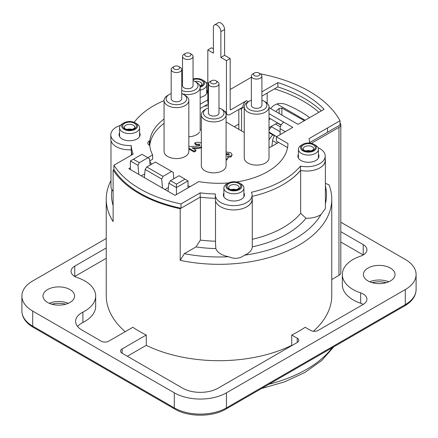<?xml version="1.0" encoding="UTF-8"?>
<svg xmlns="http://www.w3.org/2000/svg" width="438" height="438" viewBox="0 0 438 438"><rect width="100%" height="100%" fill="white"/><g stroke="black" fill="none" stroke-linecap="round" stroke-linejoin="round"><path stroke-width="0.66" d="M124.731 123.275A6.849 3.953 0 0 0 127.803 129.894A6.849 3.953 0 0 0 136.196 125.049A6.849 3.953 0 0 0 124.731 123.275M193.049 78.988A7.906 4.561 180 0 1 202.236 79.826A7.906 4.561 180 0 1 200.15 87.14M301.344 145.219L302.833 144.359A7.906 4.561 180 0 1 314.013 144.359A7.906 4.561 180 0 1 314.013 150.814A7.906 4.561 180 0 1 302.833 150.814A7.906 4.561 180 0 1 302.833 144.359L301.344 145.219A10.014 5.782 0 0 0 298.409 149.309A10.014 5.782 0 0 0 308.423 155.085A10.014 5.782 0 0 0 318.431 149.309A10.014 5.782 0 0 0 315.502 145.219L314.013 144.359M226.824 183.938L228.313 183.079A7.906 4.561 180 0 1 239.493 183.079A7.906 4.561 180 0 1 239.493 189.534A7.906 4.561 180 0 1 228.313 189.534A7.906 4.561 180 0 1 228.313 183.079L226.824 183.938A10.014 5.782 0 0 0 223.895 188.028A10.014 5.782 0 0 0 233.903 193.81A10.014 5.782 0 0 0 243.917 188.028A10.014 5.782 0 0 0 240.982 183.938L239.493 183.079M267.158 93.108L267.158 103.248M241.546 130.918L241.546 109.182L242.8 107.168M325.396 186.062A107.491 62.059 180 0 1 325.396 203.763M319.899 167.864A18.44 10.649 0 0 0 325.396 160.281A18.44 10.649 0 0 0 325.21 158.78M300.676 170.437L300.676 213.317A90.65 52.336 180 0 1 252.283 239.29M325.396 160.281L325.396 208.543L320.994 214.511A18.44 10.649 180 0 1 305.992 218.239L300.676 213.317M113.124 191.307A18.593 10.736 180 0 1 111.898 189.627L110.984 187.568L110.984 140.593M131.378 151.564L131.378 155.151M120.499 125.361A18.593 10.736 0 0 0 110.803 134.784A18.593 10.736 0 0 0 131.192 145.471A87.699 50.633 0 0 0 133.119 154.143L113.946 165.214L113.946 169.517L113.124 169.993L113.124 221.617A112.763 65.103 0 0 1 106.237 199.213A112.763 65.103 0 0 1 110.984 180.522M113.124 205.641A107.491 62.059 180 0 1 111.898 189.627M246.808 206.769A18.38 10.611 0 0 0 252.283 199.213L252.277 246.851A18.38 10.611 180 0 1 244.53 255.195C239.657 258.765 234.39 259.274 228.713 256.717A18.38 10.611 180 0 1 215.857 248.554A92.966 53.677 0 0 1 195.994 246.917L200.369 240.084A87.699 50.633 180 0 0 215.523 241.201M215.857 248.554L215.523 243.643M252.283 199.213A18.38 10.611 0 0 0 252.102 197.719M195.994 246.917L184.321 253.657A107.491 62.059 180 0 0 228.713 256.717M252.277 246.851A95.917 55.38 0 0 0 305.992 218.239M320.994 214.511A107.491 62.059 180 0 1 244.53 255.195M313.323 331.265A112.763 65.103 180 0 0 331.763 295.584L331.763 199.213A112.763 65.103 0 0 1 180.193 260.342L184.321 253.657M331.763 199.213A112.763 65.103 0 0 0 328.954 184.776L325.396 183.38M125.169 331.692A112.763 65.103 180 0 1 106.237 295.584L106.237 199.213M363.239 304.383A12.647 7.304 0 0 0 366.94 299.22A12.647 7.304 0 0 0 360.655 292.907L360.655 303.233A12.647 7.304 0 0 1 363.239 304.383L318.108 330.438A5.267 3.044 0 0 1 310.657 330.438L305.16 327.263A112.763 65.103 180 0 1 291.746 335.004L291.746 345.33A112.763 65.103 180 0 1 146.254 345.33L146.254 335.004A112.763 65.103 180 0 1 132.84 327.263L108.712 341.191A5.267 3.044 0 0 1 101.26 341.191L81.775 329.94A21.079 12.171 0 0 1 75.604 321.339A21.079 12.171 0 0 1 82.902 312.13A36.885 21.298 0 0 0 95.67 296.017A36.885 21.298 0 0 0 77.345 277.615A12.647 7.304 0 0 1 71.06 271.303A12.647 7.304 0 0 1 74.761 266.14L106.237 247.968M180.193 260.342L180.193 208.712A112.763 65.103 180 0 1 113.124 169.993M282.997 184.65A90.65 52.336 0 0 0 300.572 170.415M200.369 197.193L200.369 240.084M180.193 208.712L200.188 197.166L181.014 208.236L181.014 203.933L200.188 192.868A87.699 50.633 0 0 0 215.43 193.985A18.38 10.611 0 0 0 215.343 195.019A18.38 10.611 0 0 0 233.722 205.63A18.38 10.611 0 0 0 252.102 195.019A18.38 10.611 0 0 0 251.45 192.216A90.65 52.336 0 0 0 300.49 166.095L300.49 170.398A90.65 52.336 180 0 1 252.102 196.372M311.308 143.335L338.963 127.376L338.963 275.376L331.763 279.532M340.019 122.854A128.372 74.115 180 0 1 340.474 123.609A6.324 3.652 180 0 1 340.813 124.792A6.324 3.652 180 0 1 338.963 127.376M168.422 187.524L164.956 189.523M144.726 173.842L141.26 175.841M274.456 88.892A119.087 68.755 180 0 1 318.875 112.292M239.838 108.881A73.77 42.59 180 0 1 241.546 109.182M146.79 166.987L145.142 169.479L161.704 179.038L163.035 176.366L146.79 166.987L155.359 162.044L173.251 172.369L173.804 178.753M145.142 169.479L144.359 177.631M163.035 176.366L171.608 171.422M170.486 180.67L179.06 175.72L188.001 180.883L176.448 187.552L176.448 184.113L170.486 180.67L168.844 183.161L176.448 187.552L176.448 194.521M185.022 179.164L176.448 184.113M188.001 187.853L188.001 180.883M168.844 183.161L168.061 191.313M138.008 165.356L139.339 162.684L133.376 159.246L130.398 160.965L138.008 165.356L138.791 174.417M133.376 159.246L141.95 154.296L149.555 158.687L150.108 165.077M130.398 169.572L130.398 160.965M122.498 123.708L123.987 122.848A7.906 4.561 180 0 1 135.167 122.848A7.906 4.561 180 0 1 135.167 129.303A7.906 4.561 180 0 1 123.987 129.303A7.906 4.561 180 0 1 123.987 122.848L122.498 123.708A10.014 5.782 0 0 0 119.569 127.797A10.014 5.782 0 0 0 129.577 133.574A10.014 5.782 0 0 0 139.591 127.797A10.014 5.782 0 0 0 136.656 123.708L135.167 122.848M135.824 123.275A10.014 5.782 0 0 0 123.33 123.275M200.161 90.184A10.014 5.782 0 0 0 206.654 84.775A10.014 5.782 0 0 0 203.725 80.685L202.236 79.826M162.487 188.099L161.704 179.038M139.339 162.684L147.907 157.74M340.813 124.792L340.813 272.792A6.324 3.652 180 0 1 338.963 275.376M360.655 303.233A36.885 21.298 180 0 1 342.33 284.831L342.33 274.506A36.885 21.298 0 0 0 360.655 292.907M340.813 231.686L363.239 244.628L363.239 254.954L340.813 242.011M292.026 345.494L291.746 345.33M291.746 335.004L297.243 338.18L297.243 342.483L218.255 388.084A25.294 14.602 180 0 1 182.487 388.084L122.125 353.236L122.125 348.933L146.254 335.004M146.254 345.33L127.343 356.247M106.237 258.294L74.761 276.466L74.761 266.14M95.67 296.017L95.67 306.343A36.885 21.298 180 0 1 82.902 322.456A21.079 12.171 0 0 0 77.597 326.502M122.125 348.933A5.267 3.044 0 0 0 120.581 351.084A5.267 3.044 0 0 0 122.125 353.236M65.777 304.202A17.126 9.888 0 0 0 51.788 304.202M386.212 282.691A17.126 9.888 0 0 0 372.223 282.691M32.702 311.073L174.291 392.82L174.291 407.877L32.702 326.135A36.885 21.298 180 0 1 21.9 311.073C22.064 317.512 25.847 322.932 33.25 327.339A2.633 1.522 -60 0 1 32.702 326.135L32.702 311.073A36.885 21.298 180 0 1 21.9 296.017A36.885 21.298 180 0 1 32.702 280.961L106.237 238.502M33.25 327.339L174.833 409.081C188.28 417.222 212.463 417.222 225.904 409.081A2.633 1.522 -120 0 0 226.451 407.877L226.451 392.82A36.885 21.298 180 0 1 174.291 392.82M226.451 392.82L405.298 289.562L405.298 304.624A2.633 1.522 60 0 1 404.75 305.828C412.153 301.421 415.936 296 416.1 289.562A36.885 21.298 180 0 1 405.298 304.624L226.451 407.877A36.885 21.298 180 0 1 174.291 407.877A2.633 1.522 -60 0 0 174.833 409.081M340.813 222.219L405.298 259.449A36.885 21.298 180 0 1 416.1 274.506A36.885 21.298 180 0 1 405.298 289.562M363.239 244.628A12.647 7.304 0 0 1 366.94 249.791A12.647 7.304 0 0 1 360.655 256.104A36.885 21.298 0 0 0 342.33 274.506M297.243 342.483A5.267 3.044 0 0 0 297.243 338.18M47.605 289.562A15.806 9.127 180 0 1 64.835 287.585A15.806 9.127 180 0 1 74.591 296.017A15.806 9.127 180 0 1 69.965 302.472A15.806 9.127 180 0 1 52.735 304.448A15.806 9.127 180 0 1 42.979 296.017A15.806 9.127 180 0 1 47.605 289.562M390.395 280.961A15.806 9.127 180 0 1 373.165 282.937A15.806 9.127 180 0 1 363.409 274.506A15.806 9.127 180 0 1 368.035 268.051A15.806 9.127 180 0 1 385.265 266.074A15.806 9.127 180 0 1 395.021 274.506A15.806 9.127 180 0 1 390.395 280.961M369.743 281.815A15.806 9.127 180 0 1 388.687 281.815M49.313 303.326A15.806 9.127 180 0 1 68.257 303.326M269.014 139.76A94.849 54.761 -60 0 1 272.66 134.822M305.122 120.236L276.915 103.954L273.931 105.388A18.971 10.95 120 0 0 270.624 108.553M275.841 111.564A18.971 10.95 -60 0 1 279.143 108.4L281.869 108.049L304.383 120.664M270.175 118.621L269.014 120.083M277.495 122.848L269.014 127.743M276.915 103.954A9.483 5.475 180 0 1 286.184 104.545A114.871 66.319 180 0 1 309.661 117.614M208.439 101.906L207.82 101.55L207.82 49.921L213.41 53.151L213.41 27.337A5.267 3.044 60 0 1 214.505 24.922A5.267 3.044 60 0 1 218.562 26.335A5.267 3.044 60 0 1 220.861 31.64L224.59 29.488A5.267 3.044 -120 0 0 222.29 24.183A5.267 3.044 -120 0 0 218.228 22.771L214.505 24.922M230.18 109.297A1.051 0.608 120 0 0 230.393 109.779A1.051 0.608 120 0 0 230.925 109.724L230.18 109.297L230.18 58.528L224.59 55.303L220.861 57.455L226.451 60.679L226.451 112.309L224.327 111.082M220.861 57.455L220.861 31.64M224.59 55.303L224.59 29.488M213.41 48.848L211.549 47.769L207.82 49.921M269.014 113.65L283.829 122.202A5.267 3.044 120 0 0 280.106 128.657L280.106 134.68M230.18 58.528L226.451 60.679M252.102 195.019L252.102 199.317A18.38 10.611 180 0 1 233.722 209.928A18.38 10.611 180 0 1 215.343 199.317L215.343 195.019M215.343 198.283A87.699 50.633 180 0 1 200.188 197.166L200.188 192.868M260.243 73.819A124.354 71.794 180 0 1 340.019 120.74L340.019 125.044L309.463 142.684M309.469 143.062A90.655 52.341 0 0 0 309.091 138.594L340.019 120.74M300.49 166.095A18.44 10.649 0 0 0 325.21 156.081L325.21 160.385A18.44 10.649 180 0 1 300.49 170.398M325.21 156.081A18.44 10.649 0 0 0 318.01 147.644M164.069 100.587A92.161 53.206 0 0 0 134.165 122.355M207.82 83.215A18.659 10.775 0 0 0 205.8 82.437M251.363 77.274L230.18 89.505M131.986 154.8A87.699 50.633 180 0 1 131.192 149.769A18.593 10.736 180 0 1 110.803 139.087L110.803 134.784M131.192 145.471L131.192 149.769M113.946 169.517A111.706 64.495 0 0 0 181.014 208.236M281.196 124.983L269.014 117.948M230.925 109.724L246.572 100.691A5.267 3.044 -60 0 0 242.844 107.146L230.18 114.46A5.267 3.044 -60 0 1 227.541 114.718A5.267 3.044 -60 0 1 226.451 112.309M208.439 103.779L200.161 108.558M164.069 123.319A69.133 39.913 0 0 0 149.851 144.918L149.325 145.219L149.325 140.916L149.851 140.614A69.133 39.913 180 0 1 164.069 119.016M147.836 157.696L152.632 154.926L152.632 159.229L149.747 160.894M287.563 147.59L276.378 141.135L276.378 136.831L292.776 127.365L283.829 122.202M321.333 110.88A117.4 67.781 0 0 0 277.867 86.921L261.902 96.141M181.014 203.933A111.706 64.495 180 0 1 113.946 165.214M261.902 91.843L277.867 82.623A117.4 67.781 180 0 1 324.071 109.297L297.988 124.354L269.014 107.628M206.654 89.757A10.539 6.083 180 0 1 200.161 97.389M139.591 132.78A10.539 6.083 180 0 1 135.101 139.859A10.539 6.083 180 0 1 122.125 138.983A10.539 6.083 180 0 1 119.569 132.78M318.431 154.291A10.539 6.083 180 0 1 313.942 161.37A10.539 6.083 180 0 1 300.972 160.494A10.539 6.083 180 0 1 298.409 154.291M243.917 193.01A10.539 6.083 180 0 1 239.427 200.095A10.539 6.083 180 0 1 226.451 199.213A10.539 6.083 180 0 1 223.895 193.01M276.378 136.831L287.952 143.511A69.133 39.913 180 0 1 236.438 181.984M228.652 182.898A69.133 39.913 180 0 1 198.836 181.6L175.036 195.343L128.832 168.668L130.398 167.765M152.632 154.926A69.133 39.913 180 0 1 149.774 145.449A5.267 3.044 180 0 1 147.781 143.067A5.267 3.044 180 0 1 149.325 140.916M200.161 104.255L207.82 99.831M242.844 107.146L244.251 107.956M207.82 101.55A5.267 3.044 120 0 0 208.439 103.565M149.851 144.918L149.851 140.614M277.867 86.921L277.867 82.623M238.836 109.462L238.836 124.091L234.275 126.719L238.836 124.091L238.836 129.352M226.063 114.252L226.397 114.061M190.344 186.5A73.245 42.289 180 0 1 188.001 185.898M151.641 164.19A73.245 42.289 180 0 1 149.791 161.43M204.316 106.16A73.245 42.289 180 0 1 208.439 105.739M278.617 142.421L270.043 147.371L269.014 146.774M244.251 132.479L226.09 121.994M199.575 132.013A12.543 7.238 180 0 1 188.833 136.776M200.161 128.411A12.543 7.238 180 0 1 200.122 130.842M195.206 150.508L195.95 150.94L194.089 152.013L188.833 148.98M199.996 145.339L199.542 144.989L196.498 145.115L194.702 143.845L195.468 143.527M201.661 147.644L197.938 148.581L193.311 148.559M229.298 154.691L226.09 154.357M232.047 154.959L231.105 156.87L227.995 157.346M227.924 157.937L226.9 159.832L226.09 160.209M201.661 146.785L197.938 147.721L191.981 147.787L195.95 150.081L194.089 151.154L188.833 148.121M188.833 146.522L197.872 146.177L199.509 145.706L199.542 144.129L196.498 144.255L194.702 142.985C197.166 141.945 199.35 142.016 201.25 143.199L201.327 143.242M226.09 151.981L230.684 152.681L232.107 154.587L231.105 156.01L227.415 156.404C228.346 157.319 228.176 158.173 226.9 158.972L226.09 159.35M225.981 154.74L228.986 154.921L228.986 153.601L226.09 153.497M247.875 101.961L249.364 101.101L247.875 101.961A12.384 7.15 -0 0 0 244.251 107.014L244.251 157.976A12.384 7.15 -0 0 0 251.894 164.579A12.384 7.15 -0 0 0 265.39 163.029A12.384 7.15 -0 0 0 269.014 157.976L269.014 107.014A12.384 7.15 -0 0 0 265.39 101.961L263.895 101.101A10.277 5.935 180 0 1 263.895 109.489A10.277 5.935 180 0 1 249.364 109.489A10.277 5.935 180 0 1 249.364 101.101A10.277 5.935 180 0 1 251.363 100.198M244.251 107.014A12.384 7.15 -0 0 0 251.894 113.617A12.384 7.15 -0 0 0 265.39 112.068A12.384 7.15 -0 0 0 269.014 107.014M252.907 73.885A5.267 3.044 -0 0 0 251.363 76.037A5.267 3.044 -0 0 0 256.63 79.081A5.267 3.044 -0 0 0 261.902 76.037A5.267 3.044 -0 0 0 260.358 73.885L258.869 73.026A3.159 1.823 180 0 1 258.869 75.61A3.159 1.823 180 0 1 254.396 75.61A3.159 1.823 180 0 1 254.396 73.026L252.907 73.885L254.396 73.026A3.159 1.823 180 0 1 258.869 73.026M261.902 76.037L261.902 105.295A5.267 3.044 180 0 1 256.63 108.334A5.267 3.044 180 0 1 251.363 105.295L251.363 76.037M261.902 100.198A10.277 5.935 180 0 1 263.895 101.101M181.721 93.633A12.384 7.15 0 0 0 196.531 92.451A12.384 7.15 0 0 0 200.161 87.397A12.384 7.15 0 0 0 196.531 82.339L195.041 81.479A10.277 5.935 180 0 1 195.583 89.533A10.277 5.935 180 0 1 181.721 90.469M195.096 144.124A12.384 7.15 0 0 0 195.835 143.784M184.053 54.268A5.267 3.044 0 0 0 182.509 56.42A5.267 3.044 0 0 0 187.776 59.464A5.267 3.044 0 0 0 193.049 56.42A5.267 3.044 0 0 0 191.505 54.268L190.01 53.409A3.159 1.823 180 0 1 190.01 55.987A3.159 1.823 180 0 1 185.542 55.987A3.159 1.823 180 0 1 185.542 53.409L184.053 54.268L185.542 53.409A3.159 1.823 180 0 1 190.01 53.409M193.049 56.42L193.049 85.673A5.267 3.044 180 0 1 187.776 88.717A5.267 3.044 180 0 1 182.509 85.673L182.509 56.42M181.721 80.882A10.277 5.935 180 0 1 182.509 80.581M193.049 80.581A10.277 5.935 180 0 1 195.041 81.479M204.951 109.703L206.446 108.843L204.951 109.703A12.384 7.15 0 0 0 201.327 114.756L201.327 165.717A12.384 7.15 0 0 0 208.97 172.326A12.384 7.15 0 0 0 222.466 170.776A12.384 7.15 0 0 0 226.09 165.717L226.09 114.756A12.384 7.15 0 0 0 222.466 109.703L220.976 108.843A10.277 5.935 180 0 1 220.976 117.231A10.277 5.935 180 0 1 206.446 117.231A10.277 5.935 180 0 1 206.446 108.843A10.277 5.935 180 0 1 208.439 107.945M201.327 114.756A12.384 7.15 0 0 0 208.97 121.364A12.384 7.15 0 0 0 222.466 119.815A12.384 7.15 0 0 0 226.09 114.756M209.983 81.632A5.267 3.044 0 0 0 208.439 83.784A5.267 3.044 0 0 0 213.711 86.823A5.267 3.044 0 0 0 218.978 83.784A5.267 3.044 0 0 0 217.434 81.632L215.945 80.773A3.159 1.823 180 0 1 215.945 83.351A3.159 1.823 180 0 1 211.472 83.351A3.159 1.823 180 0 1 211.472 80.773L209.983 81.632L211.472 80.773A3.159 1.823 180 0 1 215.945 80.773M218.978 83.784L218.978 113.037A5.267 3.044 180 0 1 213.711 116.081A5.267 3.044 180 0 1 208.439 113.037L208.439 83.784M218.978 107.945A10.277 5.935 180 0 1 220.976 108.843M167.694 95.418L169.183 94.559L167.694 95.418A12.384 7.15 0 0 0 164.069 100.477L164.069 151.433A12.384 7.15 0 0 0 171.712 158.041A12.384 7.15 0 0 0 185.208 156.492A12.384 7.15 0 0 0 188.833 151.433L188.833 100.477A12.384 7.15 0 0 0 185.208 95.418L183.714 94.559A10.277 5.935 180 0 1 183.714 102.946A10.277 5.935 180 0 1 169.183 102.946A10.277 5.935 180 0 1 169.183 94.559A10.277 5.935 180 0 1 171.181 93.661M164.069 100.477A12.384 7.15 0 0 0 171.712 107.08A12.384 7.15 0 0 0 185.208 105.531A12.384 7.15 0 0 0 188.833 100.477M172.725 67.348A5.267 3.044 0 0 0 171.181 69.5A5.267 3.044 0 0 0 176.448 72.538A5.267 3.044 0 0 0 181.721 69.5A5.267 3.044 0 0 0 180.177 67.348L178.688 66.488A3.159 1.823 180 0 1 178.688 69.067A3.159 1.823 180 0 1 174.214 69.067A3.159 1.823 180 0 1 174.214 66.488L172.725 67.348L174.214 66.488A3.159 1.823 180 0 1 178.688 66.488M181.721 69.5L181.721 98.753A5.267 3.044 180 0 1 176.448 101.797A5.267 3.044 180 0 1 171.181 98.753L171.181 69.5M181.721 93.661A10.277 5.935 180 0 1 183.714 94.559M276.652 136.672L274.675 135.528A7.375 4.26 120 0 0 272.589 140.664L277.123 143.281M271.828 126.122A4.216 2.436 -60 0 1 271.44 126.741L269.014 130.174M274.675 135.528L269.014 131.953M271.867 146.319L272.589 140.664M281.065 125.219L277.232 123.001M270.257 132.67L269.874 133.212L274.451 135.851M125.854 125.213A5.267 3.044 180 0 1 131.592 124.556A5.267 3.044 180 0 1 134.849 127.365C135.304 127.567 134.493 128.219 132.418 129.319C122.191 130.113 124.95 126.889 124.31 127.365A5.267 3.044 180 0 1 125.854 125.213M133.787 129.194A5.267 3.044 180 0 1 125.367 129.194M132.073 129.418A5.267 3.044 0 0 0 127.08 129.418M194.992 81.452A5.267 3.044 180 0 1 201.913 84.342L201.655 84.977L199.963 86.122M200.056 86.478A6.849 3.953 0 0 0 202.531 81.025A6.849 3.953 0 0 0 193.049 79.689M304.695 146.725A5.267 3.044 180 0 1 310.438 146.068A5.267 3.044 180 0 1 313.69 148.876C314.15 149.079 313.34 149.73 311.259 150.831C301.037 151.625 303.797 148.4 303.151 148.876A5.267 3.044 180 0 1 304.695 146.725M303.578 144.792A6.849 3.953 0 0 0 306.649 151.406A6.849 3.953 0 0 0 315.037 146.56A6.849 3.953 0 0 0 303.578 144.792M310.92 150.929A5.267 3.044 0 0 0 305.927 150.929M230.18 185.444A5.267 3.044 180 0 1 235.918 184.787A5.267 3.044 180 0 1 239.175 187.595C239.63 187.803 238.819 188.45 236.744 189.55C226.517 190.349 229.277 187.119 228.636 187.595A5.267 3.044 180 0 1 230.18 185.444M229.058 183.511A6.849 3.953 0 0 0 232.129 190.125A6.849 3.953 0 0 0 240.522 185.285A6.849 3.953 0 0 0 229.058 183.511M236.4 189.649A5.267 3.044 0 0 0 231.406 189.649M332.311 347.652A123.828 71.493 180 0 1 306.562 369.371A123.828 71.493 180 0 1 268.937 384.241M82.902 322.456L82.902 312.13M281.869 115.046L281.869 108.049M279.143 108.4L279.143 113.475M280.106 128.657L285.324 131.668M327.509 132.265L327.509 127.962M248.324 101.704L246.572 100.691M280.106 131.745L271.44 126.741M280.38 126.883L275.442 124.036M124.31 128.602L124.31 129.473M134.849 128.602L134.849 129.473M215.523 200.812L215.523 243.692M318.431 158.091L318.431 149.309M298.409 158.091L298.409 149.309M243.917 196.81L243.917 188.028M223.895 196.81L223.895 188.028M139.591 136.579L139.591 127.797M119.569 136.579L119.569 127.797M206.654 93.557L206.654 84.775M333.898 346.737L321.645 360.589L304.985 372.42L284.64 381.848L261.475 388.55M225.904 409.081L404.75 305.828M416.1 274.506L416.1 289.562M21.9 296.017L21.9 311.073M227.541 114.718L225.986 113.82M200.161 130.705L200.161 87.397"/></g></svg>
